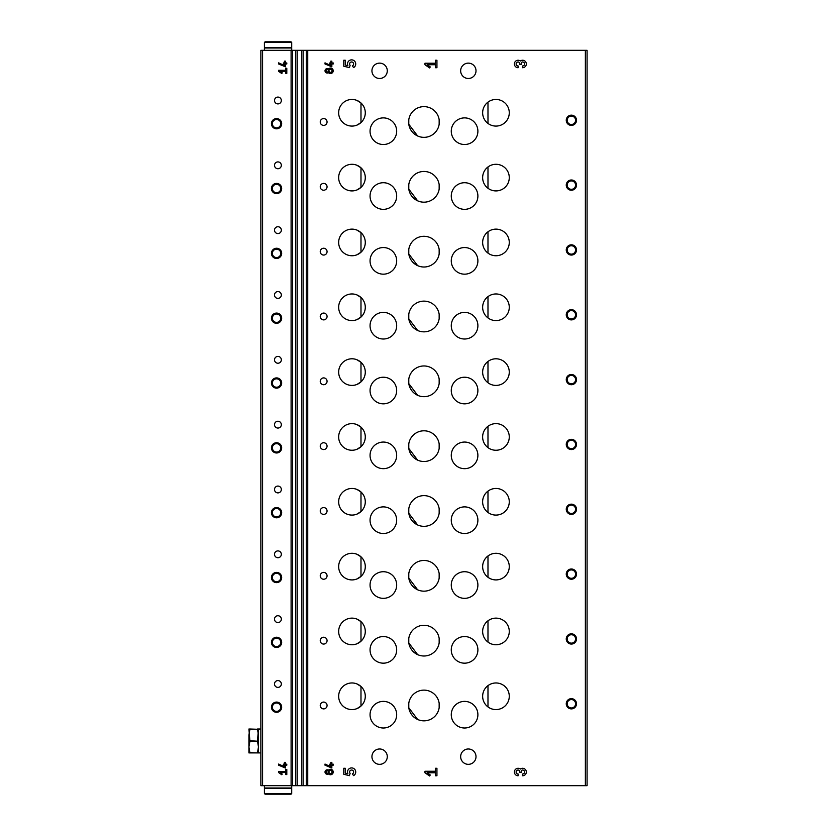<?xml version="1.0" encoding="UTF-8"?>
<svg xmlns="http://www.w3.org/2000/svg" width="836" height="836" viewBox="0 0 836 836"><rect width="100%" height="100%" fill="white"/><g stroke="black" fill="none" stroke-linecap="round" stroke-linejoin="round"><path stroke-width="1.25" d="M439.161 703.212A15.351 15.351 0 0 0 422.828 690.17A15.351 15.351 0 0 0 408.616 705.48A15.351 15.351 0 0 0 425.116 720.799A15.351 15.351 0 0 0 439.161 703.212L439.161 707.758M417.624 719.462L408.783 707.758L408.783 703.212M439.161 119.715L439.161 124.261M417.624 135.965L408.783 124.261L408.783 119.715A15.351 15.351 0 0 0 430.979 135.651A15.351 15.351 0 0 0 432.923 109.516A15.351 15.351 0 0 0 408.783 119.715M439.161 184.547L439.161 189.093M417.624 200.807L408.783 189.093L408.783 184.547A15.351 15.351 0 0 0 430.979 200.483A15.351 15.351 0 0 0 432.923 174.348A15.351 15.351 0 0 0 408.783 184.547M439.161 249.379L439.161 253.925M417.624 265.639L408.783 253.925L408.783 249.379A15.351 15.351 0 0 0 430.979 265.315A15.351 15.351 0 0 0 432.923 239.18A15.351 15.351 0 0 0 408.783 249.379M439.161 314.211L439.161 318.756M417.624 330.471L408.783 318.756L408.783 314.211A15.351 15.351 0 0 0 430.979 330.147A15.351 15.351 0 0 0 432.923 304.011A15.351 15.351 0 0 0 408.783 314.211M439.161 379.042L439.161 383.588M417.624 395.303L408.783 383.588L408.783 379.042A15.351 15.351 0 0 0 430.979 394.979A15.351 15.351 0 0 0 432.923 368.843A15.351 15.351 0 0 0 408.783 379.042M439.161 443.874A15.351 15.351 0 0 0 422.828 430.843A15.351 15.351 0 0 0 408.616 446.152A15.351 15.351 0 0 0 425.116 461.462A15.351 15.351 0 0 0 439.161 443.874L439.161 448.43M417.624 460.134L408.783 448.43L408.783 443.874M439.161 508.706A15.351 15.351 0 0 0 422.828 495.675A15.351 15.351 0 0 0 408.616 510.984A15.351 15.351 0 0 0 425.116 526.293A15.351 15.351 0 0 0 439.161 508.706L439.161 513.262M417.624 524.966L408.783 513.262L408.783 508.706M439.161 573.538A15.351 15.351 0 0 0 422.828 560.507A15.351 15.351 0 0 0 408.616 575.816A15.351 15.351 0 0 0 425.116 591.125A15.351 15.351 0 0 0 439.161 573.538L439.161 578.094M417.624 589.798L408.783 578.094L408.783 573.538M439.161 638.37A15.351 15.351 0 0 0 422.828 625.338A15.351 15.351 0 0 0 408.616 640.648A15.351 15.351 0 0 0 425.116 655.957A15.351 15.351 0 0 0 439.161 638.37L439.161 642.926M417.624 654.63L408.783 642.926L408.783 638.37M356.962 619.1L360.985 621.65L360.985 641.222L356.972 643.772M356.962 554.268L360.985 556.818L360.985 576.391L356.972 578.93M356.962 489.436L360.985 491.986L360.985 511.559L356.972 514.098M356.962 424.604L360.985 427.154L360.985 446.727L356.972 449.266M356.962 359.773L360.985 362.312L360.985 381.895L356.972 384.435M356.962 294.941L360.985 297.48L360.985 317.063L356.972 319.603M356.962 230.099L360.985 232.648L360.985 252.232L356.972 254.771M356.962 165.267L360.985 167.817L360.985 187.4L356.972 189.939M356.962 100.435L360.985 102.985L360.985 122.568L356.972 125.107M356.962 683.932L360.985 686.481L360.985 706.054L356.972 708.604M487.984 620.793A13.303 13.303 0 0 0 498.799 644.441A13.303 13.303 0 0 0 508.069 625.903A13.303 13.303 0 0 0 487.984 620.793L487.984 642.079M487.984 555.961A13.303 13.303 0 0 0 498.799 579.609A13.303 13.303 0 0 0 508.069 561.071A13.303 13.303 0 0 0 487.984 555.961L487.984 577.248M487.984 491.119A13.303 13.303 0 0 0 498.799 514.777A13.303 13.303 0 0 0 508.069 496.239A13.303 13.303 0 0 0 487.984 491.119L487.984 512.416M487.984 426.287A13.303 13.303 0 0 0 498.799 449.946A13.303 13.303 0 0 0 508.069 431.407A13.303 13.303 0 0 0 487.984 426.287L487.984 447.584M487.984 361.455A13.303 13.303 0 0 0 498.799 385.103A13.303 13.303 0 0 0 508.069 366.576A13.303 13.303 0 0 0 487.984 361.455L487.984 382.752M487.984 296.623A13.303 13.303 0 0 0 498.799 320.272A13.303 13.303 0 0 0 508.069 301.733A13.303 13.303 0 0 0 487.984 296.623L487.984 317.92M487.984 231.791A13.303 13.303 0 0 0 498.799 255.44A13.303 13.303 0 0 0 508.069 236.901A13.303 13.303 0 0 0 487.984 231.791L487.984 253.089M487.984 166.96A13.303 13.303 0 0 0 498.799 190.608A13.303 13.303 0 0 0 508.069 172.07A13.303 13.303 0 0 0 487.984 166.96L487.984 188.257M487.984 102.128A13.303 13.303 0 0 0 498.799 125.776A13.303 13.303 0 0 0 508.069 107.238A13.303 13.303 0 0 0 487.984 102.128L487.984 123.425M487.984 685.625A13.303 13.303 0 0 0 498.799 709.273A13.303 13.303 0 0 0 508.069 690.735A13.303 13.303 0 0 0 487.984 685.625L487.984 706.911M295.735 50.327L587.081 50.327L587.081 785.673L260.863 785.673L260.863 50.327L295.735 50.327L295.735 785.673M286.8 62.951L285.431 62.951L285.431 61.143L284.407 61.143L284.407 62.951L283.383 62.951L283.383 63.975L284.407 63.975L284.407 65.553L278.607 62.846L278.607 63.975L285.431 66.807L285.431 63.975L286.8 63.975L286.8 62.951M286.8 68.249L285.776 68.249L285.776 70.297L278.607 70.297L278.607 71.311L281.763 73.526L282.244 72.837L280.07 71.311L285.776 71.311L285.776 73.359L286.8 73.359L286.8 68.249M286.8 764.177L285.431 764.177L285.431 762.359L284.407 762.359L284.407 764.177L283.383 764.177L283.383 765.191L284.407 765.191L284.407 766.769L278.607 764.062L278.607 765.191L285.431 768.033L285.431 765.191L286.8 765.191L286.8 764.177M286.8 769.465L285.776 769.465L285.776 771.513L278.607 771.513L278.607 772.537L281.763 774.742L282.244 774.052L280.07 772.537L285.776 772.537L285.776 774.575L286.8 774.575L286.8 769.465M274.511 619.152A3.417 3.417 0 0 0 277.928 622.569A3.417 3.417 0 0 0 281.335 619.152A3.417 3.417 0 0 0 277.928 615.735A3.417 3.417 0 0 0 274.511 619.152M274.511 554.32A3.417 3.417 0 0 0 277.928 557.727A3.417 3.417 0 0 0 281.335 554.32A3.417 3.417 0 0 0 277.928 550.903A3.417 3.417 0 0 0 274.511 554.32M274.511 489.488A3.417 3.417 0 0 0 277.928 492.895A3.417 3.417 0 0 0 281.335 489.488A3.417 3.417 0 0 0 277.928 486.071A3.417 3.417 0 0 0 274.511 489.488M274.511 424.657A3.417 3.417 0 0 0 277.928 428.063A3.417 3.417 0 0 0 281.335 424.657A3.417 3.417 0 0 0 277.928 421.24A3.417 3.417 0 0 0 274.511 424.657M274.511 359.825A3.417 3.417 0 0 0 277.928 363.232A3.417 3.417 0 0 0 281.335 359.825A3.417 3.417 0 0 0 277.928 356.408A3.417 3.417 0 0 0 274.511 359.825M274.511 294.993A3.417 3.417 0 0 0 277.928 298.4A3.417 3.417 0 0 0 281.335 294.993A3.417 3.417 0 0 0 277.928 291.576A3.417 3.417 0 0 0 274.511 294.993M274.511 230.151A3.417 3.417 0 0 0 277.928 233.568A3.417 3.417 0 0 0 281.335 230.151A3.417 3.417 0 0 0 277.928 226.744A3.417 3.417 0 0 0 274.511 230.151M274.511 165.319A3.417 3.417 0 0 0 277.928 168.736A3.417 3.417 0 0 0 281.335 165.319A3.417 3.417 0 0 0 277.928 161.912A3.417 3.417 0 0 0 274.511 165.319M274.511 100.487A3.417 3.417 0 0 0 277.928 103.904A3.417 3.417 0 0 0 281.335 100.487A3.417 3.417 0 0 0 277.928 97.081A3.417 3.417 0 0 0 274.511 100.487M274.511 683.984A3.417 3.417 0 0 0 277.928 687.401A3.417 3.417 0 0 0 281.335 683.984A3.417 3.417 0 0 0 277.928 680.577A3.417 3.417 0 0 0 274.511 683.984M276.559 647.472A5.12 5.12 0 0 1 272.128 639.791A5.12 5.12 0 0 1 280.99 639.791A5.12 5.12 0 0 1 276.559 647.472M276.559 582.64A5.12 5.12 0 0 1 272.128 574.959A5.12 5.12 0 0 1 280.99 574.959A5.12 5.12 0 0 1 276.559 582.64M276.559 517.808A5.12 5.12 0 0 1 272.128 510.127A5.12 5.12 0 0 1 280.99 510.127A5.12 5.12 0 0 1 276.559 517.808M276.559 452.976A5.12 5.12 0 0 1 272.128 445.295A5.12 5.12 0 0 1 280.99 445.295A5.12 5.12 0 0 1 276.559 452.976M276.559 388.144A5.12 5.12 0 0 1 272.128 380.464A5.12 5.12 0 0 1 280.99 380.464A5.12 5.12 0 0 1 276.559 388.144M276.559 323.313A5.12 5.12 0 0 1 272.128 315.632A5.12 5.12 0 0 1 280.99 315.632A5.12 5.12 0 0 1 276.559 323.313M276.559 258.481A5.12 5.12 0 0 1 272.128 250.8A5.12 5.12 0 0 1 280.99 250.8A5.12 5.12 0 0 1 276.559 258.481M276.559 193.649A5.12 5.12 0 0 1 272.128 185.968A5.12 5.12 0 0 1 280.99 185.968A5.12 5.12 0 0 1 276.559 193.649M276.559 128.817A5.12 5.12 0 0 1 272.128 121.136A5.12 5.12 0 0 1 280.99 121.136A5.12 5.12 0 0 1 276.559 128.817M276.559 712.303A5.12 5.12 0 0 1 272.128 704.633A5.12 5.12 0 0 1 280.99 704.633A5.12 5.12 0 0 1 276.559 712.303M522.605 67.716A3.741 3.741 0 0 0 526.147 62.794A3.741 3.741 0 0 0 520.358 60.986A3.741 3.741 0 0 0 514.579 62.794A3.741 3.741 0 0 0 518.121 67.716L518.121 65.971A1.996 1.996 0 0 1 516.125 63.975A1.996 1.996 0 0 1 518.121 61.989A1.494 1.494 0 0 1 519.616 63.484L519.616 64.477L521.11 64.477L521.11 63.484A1.494 1.494 0 0 1 522.605 61.989A1.996 1.996 0 0 1 524.59 63.975A1.996 1.996 0 0 1 522.605 65.971L522.605 67.716M436.935 60.244L435.441 60.244L435.441 63.233L424.981 63.233L424.981 64.727L429.589 67.946L430.289 66.943L427.112 64.727L435.441 64.727L435.441 67.716L436.935 67.716L436.935 60.244M353.597 67.58A4.107 4.107 0 0 0 355.258 62.083A4.107 4.107 0 0 0 349.803 60.286A4.107 4.107 0 0 0 347.891 65.71L345.268 65.051L345.268 60.244L343.774 60.244L343.774 66.222L349.427 67.632L350.117 65.302A1.996 1.996 0 0 1 350.472 62.345A1.996 1.996 0 0 1 353.367 63.024A1.996 1.996 0 0 1 352.364 65.825L353.597 67.58M333.209 62.951L331.84 62.951L331.84 61.143L330.816 61.143L330.816 62.951L329.792 62.951L329.792 63.975L330.816 63.975L330.816 65.553L325.016 62.846L325.016 63.975L331.84 66.807L331.84 63.975L333.209 63.975L333.209 62.951M328.464 72.648A2.727 2.727 0 0 0 332.383 72.763A2.727 2.727 0 0 0 332.383 68.845A2.727 2.727 0 0 0 328.464 68.96A2.215 2.215 0 0 0 325.57 72.262A2.215 2.215 0 0 0 328.464 72.648M522.605 775.756A3.741 3.741 0 0 0 526.147 770.834A3.741 3.741 0 0 0 520.358 769.036A3.741 3.741 0 0 0 514.579 770.834A3.741 3.741 0 0 0 518.121 775.756L518.121 774.011A1.996 1.996 0 0 1 516.125 772.025A1.996 1.996 0 0 1 518.121 770.029A1.494 1.494 0 0 1 519.616 771.523L519.616 772.516L521.11 772.516L521.11 771.523A1.494 1.494 0 0 1 522.605 770.029A1.996 1.996 0 0 1 524.59 772.025A1.996 1.996 0 0 1 522.605 774.011L522.605 775.756M436.935 768.284L435.441 768.284L435.441 771.273L424.981 771.273L424.981 772.767L429.589 775.986L430.289 774.993L427.112 772.767L435.441 772.767L435.441 775.756L436.935 775.756L436.935 768.284M353.597 775.62A4.107 4.107 0 0 0 355.258 770.123A4.107 4.107 0 0 0 349.803 768.336A4.107 4.107 0 0 0 347.891 773.749L345.268 773.091L345.268 768.284L343.774 768.284L343.774 774.261L349.427 775.672L350.117 773.342A1.996 1.996 0 0 1 350.472 770.384A1.996 1.996 0 0 1 353.367 771.074A1.996 1.996 0 0 1 352.364 773.864L353.597 775.62M333.209 764.177L331.84 764.177L331.84 762.359L330.816 762.359L330.816 764.177L329.792 764.177L329.792 765.191L330.816 765.191L330.816 766.769L325.016 764.062L325.016 765.191L331.84 768.033L331.84 765.191L333.209 765.191L333.209 764.177M328.464 773.864A2.727 2.727 0 0 0 332.383 773.979A2.727 2.727 0 0 0 332.383 770.06A2.727 2.727 0 0 0 328.464 770.175A2.215 2.215 0 0 0 325.57 773.478A2.215 2.215 0 0 0 328.464 773.864M451.273 649.865A13.303 13.303 0 0 0 471.232 661.391A13.303 13.303 0 0 0 471.232 638.338A13.303 13.303 0 0 0 451.273 649.865M451.273 585.033A13.303 13.303 0 0 0 471.232 596.559A13.303 13.303 0 0 0 471.232 573.506A13.303 13.303 0 0 0 451.273 585.033M451.273 520.201A13.303 13.303 0 0 0 471.232 531.717A13.303 13.303 0 0 0 471.232 508.675A13.303 13.303 0 0 0 451.273 520.201M451.273 455.369A13.303 13.303 0 0 0 471.232 466.885A13.303 13.303 0 0 0 471.232 443.843A13.303 13.303 0 0 0 451.273 455.369M451.273 390.527A13.303 13.303 0 0 0 471.232 402.053A13.303 13.303 0 0 0 471.232 379.011A13.303 13.303 0 0 0 451.273 390.527M451.273 325.695A13.303 13.303 0 0 0 471.232 337.221A13.303 13.303 0 0 0 471.232 314.169A13.303 13.303 0 0 0 451.273 325.695M451.273 260.863A13.303 13.303 0 0 0 471.232 272.39A13.303 13.303 0 0 0 471.232 249.337A13.303 13.303 0 0 0 451.273 260.863M451.273 196.032A13.303 13.303 0 0 0 471.232 207.558A13.303 13.303 0 0 0 471.232 184.505A13.303 13.303 0 0 0 451.273 196.032M451.273 131.2A13.303 13.303 0 0 0 471.232 142.726A13.303 13.303 0 0 0 471.232 119.673A13.303 13.303 0 0 0 451.273 131.2M451.273 714.696A13.303 13.303 0 0 0 471.232 726.223A13.303 13.303 0 0 0 471.232 703.17A13.303 13.303 0 0 0 451.273 714.696M370.055 649.865A13.303 13.303 0 0 0 390.015 661.391A13.303 13.303 0 0 0 390.015 638.338A13.303 13.303 0 0 0 370.055 649.865M370.055 585.033A13.303 13.303 0 0 0 390.015 596.559A13.303 13.303 0 0 0 390.015 573.506A13.303 13.303 0 0 0 370.055 585.033M370.055 520.201A13.303 13.303 0 0 0 390.015 531.717A13.303 13.303 0 0 0 390.015 508.675A13.303 13.303 0 0 0 370.055 520.201M370.055 455.369A13.303 13.303 0 0 0 390.015 466.885A13.303 13.303 0 0 0 390.015 443.843A13.303 13.303 0 0 0 370.055 455.369M370.055 390.527A13.303 13.303 0 0 0 390.015 402.053A13.303 13.303 0 0 0 390.015 379.011A13.303 13.303 0 0 0 370.055 390.527M370.055 325.695A13.303 13.303 0 0 0 390.015 337.221A13.303 13.303 0 0 0 390.015 314.169A13.303 13.303 0 0 0 370.055 325.695M370.055 260.863A13.303 13.303 0 0 0 390.015 272.39A13.303 13.303 0 0 0 390.015 249.337A13.303 13.303 0 0 0 370.055 260.863M370.055 196.032A13.303 13.303 0 0 0 390.015 207.558A13.303 13.303 0 0 0 390.015 184.505A13.303 13.303 0 0 0 370.055 196.032M370.055 131.2A13.303 13.303 0 0 0 390.015 142.726A13.303 13.303 0 0 0 390.015 119.673A13.303 13.303 0 0 0 370.055 131.2M370.055 714.696A13.303 13.303 0 0 0 390.015 726.223A13.303 13.303 0 0 0 390.015 703.17A13.303 13.303 0 0 0 370.055 714.696M338.664 631.431A13.303 13.303 0 0 0 357.317 643.626A13.303 13.303 0 0 0 360.985 621.65A13.303 13.303 0 0 0 338.664 631.431M338.664 566.599A13.303 13.303 0 0 0 357.317 578.794A13.303 13.303 0 0 0 360.985 556.818A13.303 13.303 0 0 0 338.664 566.599M338.664 501.767A13.303 13.303 0 0 0 357.317 513.962A13.303 13.303 0 0 0 360.985 491.986A13.303 13.303 0 0 0 338.664 501.767M338.664 436.935A13.303 13.303 0 0 0 357.317 449.131A13.303 13.303 0 0 0 360.985 427.154A13.303 13.303 0 0 0 338.664 436.935M338.664 372.104A13.303 13.303 0 0 0 357.317 384.288A13.303 13.303 0 0 0 360.985 362.312A13.303 13.303 0 0 0 338.664 372.104M338.664 307.272A13.303 13.303 0 0 0 357.317 319.456A13.303 13.303 0 0 0 360.985 297.48A13.303 13.303 0 0 0 338.664 307.272M338.664 242.44A13.303 13.303 0 0 0 357.317 254.625A13.303 13.303 0 0 0 360.985 232.648A13.303 13.303 0 0 0 338.664 242.44M338.664 177.608A13.303 13.303 0 0 0 357.317 189.793A13.303 13.303 0 0 0 360.985 167.817A13.303 13.303 0 0 0 338.664 177.608M338.664 112.776A13.303 13.303 0 0 0 357.317 124.961A13.303 13.303 0 0 0 360.985 102.985A13.303 13.303 0 0 0 338.664 112.776M338.664 696.273A13.303 13.303 0 0 0 357.317 708.458A13.303 13.303 0 0 0 360.985 686.481A13.303 13.303 0 0 0 338.664 696.273M320.24 640.648A3.417 3.417 0 0 0 323.647 644.065A3.417 3.417 0 0 0 327.064 640.648A3.417 3.417 0 0 0 323.647 637.241A3.417 3.417 0 0 0 320.24 640.648M320.24 575.816A3.417 3.417 0 0 0 323.647 579.233A3.417 3.417 0 0 0 327.064 575.816A3.417 3.417 0 0 0 323.647 572.409A3.417 3.417 0 0 0 320.24 575.816M320.24 510.984A3.417 3.417 0 0 0 323.647 514.391A3.417 3.417 0 0 0 327.064 510.984A3.417 3.417 0 0 0 323.647 507.567A3.417 3.417 0 0 0 320.24 510.984M320.24 446.152A3.417 3.417 0 0 0 323.647 449.559A3.417 3.417 0 0 0 327.064 446.152A3.417 3.417 0 0 0 323.647 442.735A3.417 3.417 0 0 0 320.24 446.152M320.24 381.32A3.417 3.417 0 0 0 323.647 384.727A3.417 3.417 0 0 0 327.064 381.32A3.417 3.417 0 0 0 323.647 377.903A3.417 3.417 0 0 0 320.24 381.32M320.24 316.489A3.417 3.417 0 0 0 323.647 319.895A3.417 3.417 0 0 0 327.064 316.489A3.417 3.417 0 0 0 323.647 313.072A3.417 3.417 0 0 0 320.24 316.489M320.24 251.657A3.417 3.417 0 0 0 323.647 255.064A3.417 3.417 0 0 0 327.064 251.657A3.417 3.417 0 0 0 323.647 248.24A3.417 3.417 0 0 0 320.24 251.657M320.24 186.825A3.417 3.417 0 0 0 323.647 190.232A3.417 3.417 0 0 0 327.064 186.825A3.417 3.417 0 0 0 323.647 183.408A3.417 3.417 0 0 0 320.24 186.825M320.24 121.983A3.417 3.417 0 0 0 323.647 125.4A3.417 3.417 0 0 0 327.064 121.983A3.417 3.417 0 0 0 323.647 118.576A3.417 3.417 0 0 0 320.24 121.983M320.24 705.48A3.417 3.417 0 0 0 323.647 708.897A3.417 3.417 0 0 0 327.064 705.48A3.417 3.417 0 0 0 323.647 702.073A3.417 3.417 0 0 0 320.24 705.48M571.385 644.065A5.12 5.12 0 0 1 566.944 636.384A5.12 5.12 0 0 1 575.816 636.384A5.12 5.12 0 0 1 571.385 644.065M571.385 579.233A5.12 5.12 0 0 1 566.944 571.552A5.12 5.12 0 0 1 575.816 571.552A5.12 5.12 0 0 1 571.385 579.233M571.385 514.391A5.12 5.12 0 0 1 566.944 506.72A5.12 5.12 0 0 1 575.816 506.72A5.12 5.12 0 0 1 571.385 514.391M571.385 449.559A5.12 5.12 0 0 1 566.944 441.889A5.12 5.12 0 0 1 575.816 441.889A5.12 5.12 0 0 1 571.385 449.559M571.385 384.727A5.12 5.12 0 0 1 566.944 377.057A5.12 5.12 0 0 1 575.816 377.057A5.12 5.12 0 0 1 571.385 384.727M571.385 319.895A5.12 5.12 0 0 1 566.944 312.225A5.12 5.12 0 0 1 575.816 312.225A5.12 5.12 0 0 1 571.385 319.895M571.385 255.064A5.12 5.12 0 0 1 566.944 247.383A5.12 5.12 0 0 1 575.816 247.383A5.12 5.12 0 0 1 571.385 255.064M571.385 190.232A5.12 5.12 0 0 1 566.944 182.551A5.12 5.12 0 0 1 575.816 182.551A5.12 5.12 0 0 1 571.385 190.232M571.385 125.4A5.12 5.12 0 0 1 566.944 117.719A5.12 5.12 0 0 1 575.816 117.719A5.12 5.12 0 0 1 571.385 125.4M571.385 708.897A5.12 5.12 0 0 1 566.944 701.216A5.12 5.12 0 0 1 575.816 701.216A5.12 5.12 0 0 1 571.385 708.897M460.657 756.664A7.681 7.681 0 0 0 468.327 764.344A7.681 7.681 0 0 0 476.008 756.664A7.681 7.681 0 0 0 468.327 748.983A7.681 7.681 0 0 0 460.657 756.664M371.936 70.809A7.681 7.681 0 0 0 379.617 78.479A7.681 7.681 0 0 0 387.287 70.809A7.681 7.681 0 0 0 379.617 63.128A7.681 7.681 0 0 0 371.936 70.809M460.657 70.809A7.681 7.681 0 0 0 468.327 78.479A7.681 7.681 0 0 0 476.008 70.809A7.681 7.681 0 0 0 468.327 63.128A7.681 7.681 0 0 0 460.657 70.809M371.936 756.664A7.681 7.681 0 0 0 379.617 764.344A7.681 7.681 0 0 0 387.287 756.664A7.681 7.681 0 0 0 379.617 748.983A7.681 7.681 0 0 0 371.936 756.664M276.559 711.384A4.19 4.19 0 0 1 272.933 705.093A4.19 4.19 0 0 1 280.196 705.093A4.19 4.19 0 0 1 276.559 711.384M276.559 127.887A4.19 4.19 0 0 1 272.933 121.596A4.19 4.19 0 0 1 280.196 121.596A4.19 4.19 0 0 1 276.559 127.887M276.559 192.719A4.19 4.19 0 0 1 272.933 186.428A4.19 4.19 0 0 1 280.196 186.428A4.19 4.19 0 0 1 276.559 192.719M276.559 257.551A4.19 4.19 0 0 1 272.933 251.26A4.19 4.19 0 0 1 280.196 251.26A4.19 4.19 0 0 1 276.559 257.551M276.559 322.382A4.19 4.19 0 0 1 272.933 316.092A4.19 4.19 0 0 1 280.196 316.092A4.19 4.19 0 0 1 276.559 322.382M276.559 387.225A4.19 4.19 0 0 1 272.933 380.923A4.19 4.19 0 0 1 280.196 380.923A4.19 4.19 0 0 1 276.559 387.225M276.559 452.057A4.19 4.19 0 0 1 272.933 445.755A4.19 4.19 0 0 1 280.196 445.755A4.19 4.19 0 0 1 276.559 452.057M276.559 516.888A4.19 4.19 0 0 1 272.933 510.587A4.19 4.19 0 0 1 280.196 510.587A4.19 4.19 0 0 1 276.559 516.888M276.559 581.72A4.19 4.19 0 0 1 272.933 575.429A4.19 4.19 0 0 1 280.196 575.429A4.19 4.19 0 0 1 276.559 581.72M276.559 646.552A4.19 4.19 0 0 1 272.933 640.261A4.19 4.19 0 0 1 280.196 640.261A4.19 4.19 0 0 1 276.559 646.552M571.385 707.967A4.19 4.19 0 0 1 567.748 701.676A4.19 4.19 0 0 1 575.011 701.676A4.19 4.19 0 0 1 571.385 707.967M571.385 124.48A4.19 4.19 0 0 1 567.748 118.179A4.19 4.19 0 0 1 575.011 118.179A4.19 4.19 0 0 1 571.385 124.48M571.385 189.312A4.19 4.19 0 0 1 567.748 183.021A4.19 4.19 0 0 1 575.011 183.021A4.19 4.19 0 0 1 571.385 189.312M571.385 254.144A4.19 4.19 0 0 1 567.748 247.853A4.19 4.19 0 0 1 575.011 247.853A4.19 4.19 0 0 1 571.385 254.144M571.385 318.976A4.19 4.19 0 0 1 567.748 312.685A4.19 4.19 0 0 1 575.011 312.685A4.19 4.19 0 0 1 571.385 318.976M571.385 383.808A4.19 4.19 0 0 1 567.748 377.517A4.19 4.19 0 0 1 575.011 377.517A4.19 4.19 0 0 1 571.385 383.808M571.385 448.639A4.19 4.19 0 0 1 567.748 442.349A4.19 4.19 0 0 1 575.011 442.349A4.19 4.19 0 0 1 571.385 448.639M571.385 513.471A4.19 4.19 0 0 1 567.748 507.18A4.19 4.19 0 0 1 575.011 507.18A4.19 4.19 0 0 1 571.385 513.471M571.385 578.303A4.19 4.19 0 0 1 567.748 572.012A4.19 4.19 0 0 1 575.011 572.012A4.19 4.19 0 0 1 571.385 578.303M571.385 643.135A4.19 4.19 0 0 1 567.748 636.844A4.19 4.19 0 0 1 575.011 636.844A4.19 4.19 0 0 1 571.385 643.135M326.04 772.025A1.191 1.191 0 0 0 327.827 773.06A1.191 1.191 0 0 0 327.827 770.991A1.191 1.191 0 0 0 326.04 772.025M328.945 772.025A1.536 1.536 0 0 0 331.244 773.352A1.536 1.536 0 0 0 331.244 770.688A1.536 1.536 0 0 0 328.945 772.025M326.04 70.809A1.191 1.191 0 0 0 327.827 71.833A1.191 1.191 0 0 0 327.827 69.775A1.191 1.191 0 0 0 326.04 70.809M328.945 70.809A1.536 1.536 0 0 0 331.244 72.136A1.536 1.536 0 0 0 331.244 69.472A1.536 1.536 0 0 0 328.945 70.809M264.416 793.521L265.096 794.2L291.032 794.2L291.712 793.521L291.712 788.515L264.416 788.515L264.416 793.521L291.712 793.521M264.416 785.673L264.416 788.003L291.712 788.003L291.712 785.673M283.185 41.8L272.944 41.8M291.712 42.479L291.032 41.8L265.096 41.8L264.416 42.479L264.416 47.485L291.712 47.485L291.712 42.479L264.416 42.479M291.712 50.327L291.712 47.997L264.416 47.997L264.416 50.327M249.912 729.274L248.919 735.001L248.919 752.912L249.912 752.912L248.919 746.945L249.912 741.218L248.919 729.023L257.488 729.274L258.481 735.001L258.481 752.912L260.863 752.912M249.912 752.912L258.481 752.912M249.912 752.661L257.488 752.912M249.912 741.218L257.488 741.218L258.481 746.945L257.488 752.661M249.912 740.717L257.488 741.218M249.912 729.023L257.488 729.274M257.488 729.023L258.481 729.023L257.488 740.717M262.577 50.327L262.577 785.673M291.106 50.327L291.106 785.673M292.579 50.327L292.579 785.673M297.208 50.327L297.208 785.673M301.639 50.327L301.639 785.673M303.113 50.327L303.113 785.673M306.269 50.327L306.269 785.673M307.742 50.327L307.742 785.673M585.367 50.327L585.367 785.673M258.481 729.023L260.863 729.023"/></g></svg>
